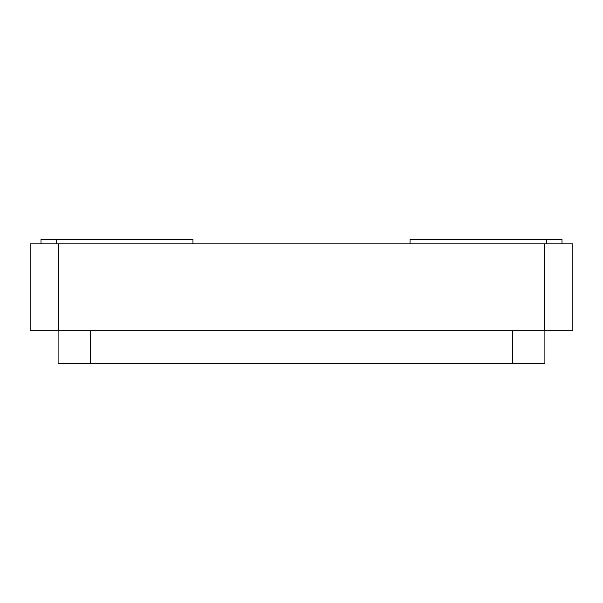 <?xml version="1.0" encoding="UTF-8"?>
<svg xmlns="http://www.w3.org/2000/svg" width="603" height="603" viewBox="0 0 603 603"><rect width="100%" height="100%" fill="white"/><g stroke="black" fill="none" stroke-linecap="round" stroke-linejoin="round"><path stroke-width="0.9" d="M56.2 239.527L41.004 239.527L41.004 243.868L56.2 243.868L56.2 239.527L192.96 239.527L192.96 243.868M561.996 243.868L561.996 239.527L546.8 239.527L546.8 243.868L561.996 243.868L561.996 239.527M546.8 239.527L410.04 239.527L410.04 243.868M544.901 330.7L544.901 363.262L58.099 363.262L58.099 330.7M544.63 330.7L572.85 330.7L572.85 243.868L544.63 243.868L544.63 330.7L58.37 330.7L58.37 243.868L544.63 243.868M58.37 243.868L30.15 243.868L30.15 330.7L58.37 330.7M307.854 363.473L300.814 363.262M300.814 363.473L298.538 363.262M308.57 363.262L321.798 363.262M374.659 363.262L334.831 363.262M334.831 363.473L334.424 363.262M334.424 363.473L325.326 363.262M323.298 363.473L324.716 363.262M325.326 363.473L324.716 363.473M391.528 363.262L375.639 363.262M284.073 363.262L203.972 363.262M512.339 363.262L512.339 330.7M90.661 330.7L90.661 363.262"/></g></svg>
